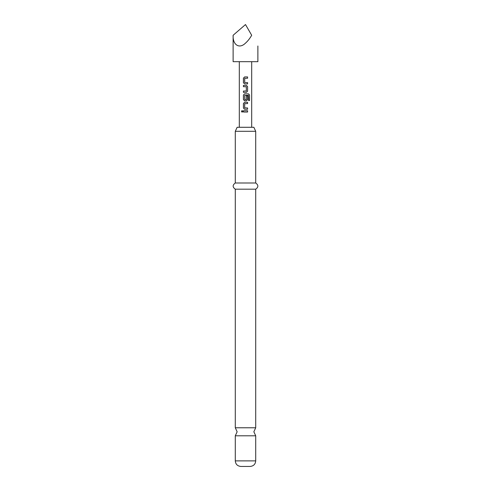 <?xml version="1.0" encoding="UTF-8"?>
<svg xmlns="http://www.w3.org/2000/svg" width="491" height="491" viewBox="0 0 491 491"><rect width="100%" height="100%" fill="white"/><g stroke="black" fill="none" stroke-linecap="round" stroke-linejoin="round"><path stroke-width="0.74" d="M242.118 110.579L241.523 111.383L242.118 112.187M242.781 111.383L242.081 110.579L241.443 111.383L242.081 112.187L242.781 111.383M255.713 427.778L235.287 427.778L237.147 431.792L235.287 435.799L255.713 435.799L253.853 431.792L255.713 427.778L255.713 189.182C258.548 187.157 258.548 185.089 255.713 182.99L255.713 131.3L253.853 127.286L237.147 127.286L235.287 131.3L255.713 131.3M244.622 76.94L243.468 78.155L243.468 82.703L244.622 83.918L247.587 83.918L247.587 82.617L244.69 82.531L244.69 78.327L247.587 78.241L247.587 76.94L244.604 76.94L243.426 78.155L243.426 82.703L244.604 83.918M247.55 83.918L247.55 82.617M243.468 91.062L243.468 92.363M243.468 85.391L243.468 86.686M244.622 93.836L243.468 95.051L243.468 99.599L244.622 100.815L246.414 100.815L247.587 99.599L247.587 95.874L246.329 95.874L246.329 99.569L244.776 99.655L244.69 95.364L248.421 95.279L248.495 100.508L249.557 100.508L249.557 95.051L248.575 93.836L244.604 93.836L243.426 95.051L243.426 99.599L244.604 100.815M246.396 100.815L247.55 99.599L247.55 95.874M244.622 102.288L243.468 103.497L243.468 108.045L244.622 109.26L247.587 109.26L247.587 107.959L244.69 107.873L244.69 103.669L247.587 103.583L247.587 102.288L244.604 102.288L243.426 103.497L243.426 108.045L244.604 109.26M247.55 109.26L247.55 107.959M243.468 110.733L243.468 112.034M233.121 35.272L245.5 24.55L251.687 35.272C249.772 38.574 247.71 41.189 245.5 43.116C239.375 49.253 232.568 44.933 233.121 35.272L233.121 61.682L257.879 61.682L257.879 45.988M245.5 85.391L246.414 85.391L247.587 86.6L247.587 91.148L246.414 92.363L243.426 92.363L243.426 91.062L246.329 90.976L246.329 86.772L243.426 86.686L243.426 85.391L245.5 85.391M245.5 110.733L247.587 110.733L247.587 112.034L243.426 112.034L243.426 110.733L245.5 110.733M255.713 460.877L235.287 460.877C235.588 464.234 237.441 466.088 240.86 466.45L250.14 466.45C253.559 466.088 255.412 464.234 255.713 460.877L255.713 435.799M235.287 427.778L235.287 189.182L255.713 189.182M235.287 189.182C232.452 187.157 232.452 185.089 235.287 182.99L255.713 182.99M247.55 112.034L247.55 110.733M247.55 103.583L247.55 102.288M249.477 100.508L249.557 95.051M249.477 95.051L248.514 93.836M246.396 92.363L247.587 91.148M247.55 91.148L247.587 86.6M247.55 86.6L246.396 85.391M247.55 78.241L247.55 76.94M251.687 127.286L251.687 61.682M239.313 127.286L239.313 61.682M235.287 182.99L235.287 131.3M235.287 460.877L235.287 435.799"/></g></svg>
